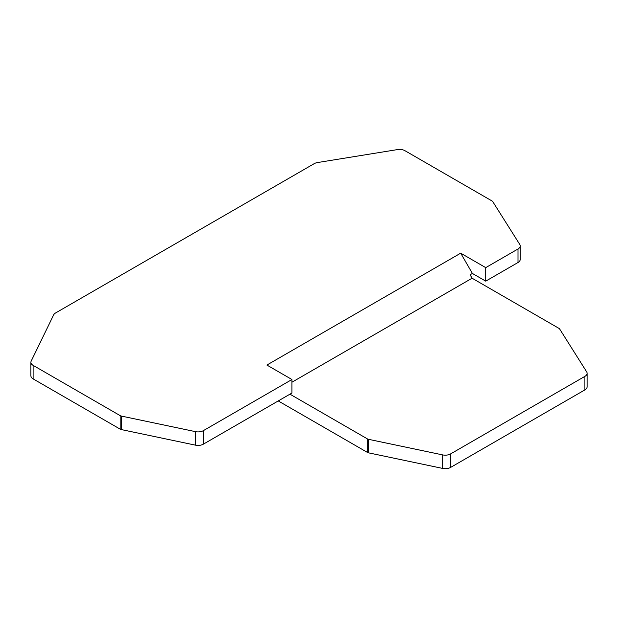 <?xml version="1.0" encoding="UTF-8"?>
<svg xmlns="http://www.w3.org/2000/svg" width="618" height="618" viewBox="0 0 618 618"><rect width="100%" height="100%" fill="white"/><g stroke="black" fill="none" stroke-linecap="round" stroke-linejoin="round"><path stroke-width="0.93" d="M520.209 245.925L520.209 259.436A7.524 4.341 0 0 1 518.008 262.511L518.008 248.992A7.524 4.341 0 0 0 520.209 245.925A7.524 4.341 0 0 0 519.753 244.442L492.816 201.715A3.762 2.171 0 0 0 491.943 200.92L404.929 150.684A7.524 4.341 180 0 0 397.575 149.571L317.459 162.565A7.524 4.341 -0 0 0 314.176 163.677L55.605 312.955A7.524 4.341 0 0 0 53.681 314.856L31.178 361.113A7.524 4.341 0 0 0 30.9 362.287A7.524 4.341 0 0 0 33.102 365.354L120.116 415.597A3.762 2.171 180 0 0 121.491 416.099L195.497 431.65A7.524 4.341 180 0 0 203.384 430.638L203.384 444.149L291.943 393.025L291.943 379.514L266.899 365.053L460.688 253.171L485.733 267.633L485.733 281.144L472.391 273.442L460.688 253.171M203.384 430.638L291.943 379.514M518.008 248.992L485.733 267.633M30.9 362.287L30.9 375.798A7.524 4.341 0 0 0 33.102 378.873L33.102 365.354M289.95 394.176L367.339 438.857A3.762 2.171 180 0 0 368.714 439.359L442.712 454.91A7.524 4.341 180 0 0 450.607 453.906L584.898 376.37A7.524 4.341 0 0 0 587.1 373.303L587.1 386.814A7.524 4.341 0 0 1 584.898 389.888L450.607 467.417A7.524 4.341 180 0 1 442.712 468.429L368.714 452.878A3.762 2.171 180 0 1 367.339 452.368L278.247 400.935M291.943 382.225L472.098 278.216L558.834 328.297A3.762 2.171 0 0 1 559.715 329.093L586.644 371.812A7.524 4.341 0 0 1 587.1 373.303M203.384 444.149A7.524 4.341 180 0 1 195.497 445.161L121.491 429.61A3.762 2.171 180 0 1 120.116 429.108L33.102 378.873M518.008 262.511L485.733 281.144M472.391 273.442L470.105 274.763L472.098 278.216M584.898 389.888L584.898 376.37M450.607 453.906L450.607 467.417M442.712 454.91L442.712 468.429M368.714 439.359L368.714 452.878M367.339 438.857L367.339 452.368M120.116 415.597L120.116 429.108M195.497 431.65L195.497 445.161M121.491 416.099L121.491 429.61"/></g></svg>

